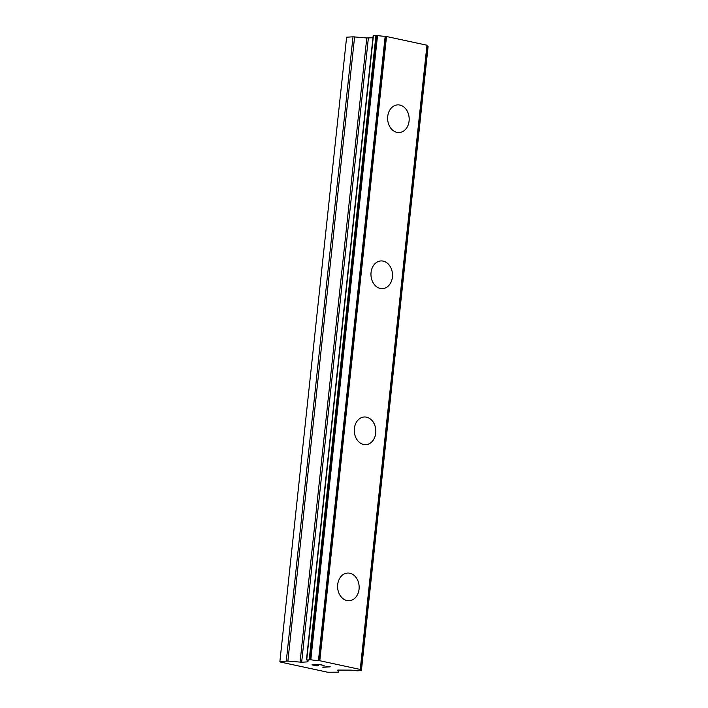 <?xml version="1.0" encoding="UTF-8"?>
<svg xmlns="http://www.w3.org/2000/svg" width="708" height="708" viewBox="0 0 708 708"><rect width="100%" height="100%" fill="white"/><g stroke="black" fill="none" stroke-linecap="round" stroke-linejoin="round"><path stroke-width="1.06" d="M347.522 573.055A13.859 10.77 -93.5 0 1 359.053 589.18A13.859 10.77 -93.5 0 1 349.23 600.711A13.859 10.77 -93.5 0 1 337.698 584.578A13.859 10.77 -93.5 0 1 347.531 573.055A13.859 10.77 -93.5 0 1 359.062 589.18A13.859 10.77 -93.5 0 1 349.23 600.711M364.204 416.994A13.859 10.77 -93.5 0 1 375.727 433.128A13.859 10.77 -93.5 0 1 365.903 444.659A13.859 10.77 -93.5 0 1 354.381 428.526A13.859 10.77 -93.5 0 1 364.213 416.994A13.859 10.77 -93.5 0 1 375.744 433.128A13.859 10.77 -93.5 0 1 365.912 444.659M380.877 260.942A13.859 10.77 -93.5 0 1 392.409 277.076A13.859 10.77 -93.5 0 1 382.586 288.607A13.859 10.77 -93.5 0 1 371.054 272.474A13.859 10.77 -93.5 0 1 380.886 260.942A13.859 10.77 -93.5 0 1 392.418 277.076A13.859 10.77 -93.5 0 1 382.586 288.607M397.56 104.881A13.859 10.77 -93.5 0 1 409.082 121.015A13.859 10.77 -93.5 0 1 399.259 132.546A13.859 10.77 -93.5 0 1 387.727 116.413A13.859 10.77 -93.5 0 1 397.569 104.881A13.859 10.77 -93.5 0 1 409.1 121.015A13.859 10.77 -93.5 0 1 399.268 132.546M372.948 37.736L366.779 37.966L353.009 36.807L346.61 37.205L279.899 661.422L287.891 661.077L301.661 662.237L307.139 661.9L307.555 661.122A6.531 0.876 -173.9 0 0 308.458 660.776A6.531 0.876 -173.9 0 0 306.768 659.998L310.821 659.75A6.531 0.876 -173.9 0 0 318.467 660.449L360.292 669.458A6.531 0.876 -173.9 0 0 359.399 669.795A6.531 0.876 -173.9 0 0 361.08 670.573L357.062 670.821A6.531 0.876 -173.9 0 0 349.38 670.122L337.981 670.069L337.451 670.21L338.725 672.069L338.194 672.211L327.636 672.219L280.324 662.033L279.899 661.422M427.021 45.232L385.179 36.223A6.531 0.876 -173.9 0 1 377.532 35.533L373.169 35.621L306.467 659.829M426.995 46.126A6.531 0.876 -173.9 0 0 427.782 46.356L361.08 670.573M428.083 46.471L361.381 670.706L427.782 46.356M316.317 664.732L318.75 665.255L313.024 664.936L317.007 665.918L311.971 664.839L319.043 664.405L324.078 665.485L319.149 664.555L316.317 664.732L319.149 664.538L324.007 665.476M315.848 664.759L318.281 665.263M313.024 664.936L315.848 664.741M312.042 664.83L317.414 665.874M326.291 666.449L330.238 666.821L323.175 667.255L330.176 666.803M322.662 667.122L328.751 666.75M306.467 659.874L373.169 35.621M307.644 660.254L307.555 661.122M385.179 36.223L318.467 660.449M385.975 36.285L319.264 660.502M386.533 36.329L319.821 660.555M426.977 45.047L360.266 669.264M427.039 45.126L360.328 669.343M353.009 36.807L286.298 661.033M354.602 36.86L287.891 661.077M366.779 37.966L300.068 662.192M368.372 38.02L301.661 662.237M307.325 660.148L307.139 661.9M373.435 35.55L306.723 659.776M375.939 35.4L309.228 659.617M376.736 35.427L310.024 659.644M376.806 35.435L310.104 659.652M377.532 35.533L310.821 659.75M338.928 670.007L338.707 672.025M307.378 660.166L307.272 661.192M427.092 45.188L360.381 669.405M428.101 46.507L361.39 670.724M338.937 670.007L338.725 672.069"/></g></svg>
